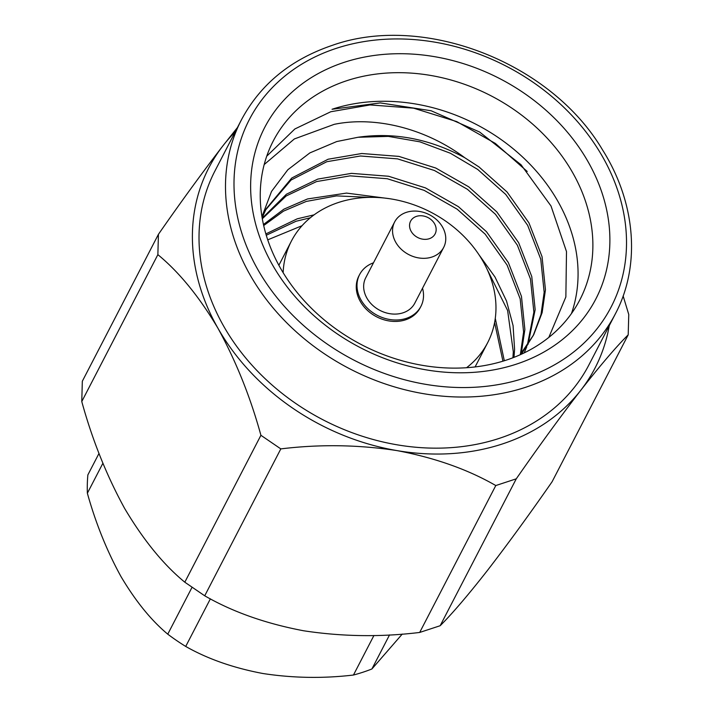<?xml version="1.0" encoding="UTF-8"?>
<svg xmlns="http://www.w3.org/2000/svg" width="713" height="713" viewBox="0 0 713 713"><rect width="100%" height="100%" fill="white"/><g stroke="black" fill="none" stroke-linecap="round" stroke-linejoin="round"><path stroke-width="1.07" d="M431.9 257.054A27.62 22.442 -152.6 0 1 401.312 249.318A27.62 22.442 -152.6 0 1 394.628 221.993A27.62 22.442 -152.6 0 1 406.401 212.34A27.62 22.442 -152.6 0 1 436.989 220.076A27.62 22.442 -152.6 0 1 443.682 247.402A27.62 22.442 -152.6 0 1 431.9 257.054M394.628 221.993L365.733 277.758A27.62 22.442 27.4 0 0 372.427 305.084A27.62 22.442 27.4 0 0 403.014 312.82A27.62 22.442 27.4 0 0 414.797 303.168L443.682 247.402M416.481 216.369A13.814 11.221 27.4 0 0 411.178 231.386A13.814 11.221 27.4 0 0 429.235 238.721A13.814 11.221 27.4 0 0 434.538 223.713A13.814 11.221 27.4 0 0 416.481 216.369M373.478 262.812A34.527 28.057 27.4 0 0 359.602 274.585A34.527 28.057 27.4 0 0 367.961 308.738A34.527 28.057 27.4 0 0 406.205 318.408A34.527 28.057 27.4 0 0 420.928 306.349A34.527 28.057 27.4 0 0 422.533 288.221M359.602 274.585L358.862 276.011A34.527 28.057 27.4 0 0 367.222 310.164A34.527 28.057 27.4 0 0 405.465 319.843A34.527 28.057 27.4 0 0 420.18 307.775L420.928 306.349M283.141 272.696A110.497 89.776 -152.6 0 1 291.412 241.065A110.497 89.776 -152.6 0 1 338.515 202.465A110.497 89.776 -152.6 0 1 460.883 233.418A110.497 89.776 -152.6 0 1 487.639 342.721A110.497 89.776 -152.6 0 1 466.578 367.712M344.192 62.343A186.458 151.504 -152.6 0 1 587.931 161.477A186.458 151.504 -152.6 0 1 516.337 364.156A186.458 151.504 -152.6 0 1 272.589 265.022A186.458 151.504 -152.6 0 1 344.192 62.343M506.257 360.127A172.653 140.283 27.4 0 0 579.865 299.808A172.653 140.283 27.4 0 0 538.065 129.026A172.653 140.283 27.4 0 0 346.857 80.676A172.653 140.283 27.4 0 0 273.257 140.987A172.653 140.283 27.4 0 0 315.057 311.768A172.653 140.283 27.4 0 0 506.257 360.127M571.443 313.586A172.653 140.283 27.4 0 0 515.971 151.103A172.653 140.283 27.4 0 0 332.044 109.267L380.314 102.913L431.115 110.756L479.617 132.03L521.043 164.756L551.015 206.004L566.496 251.591L565.864 296.947L548.823 337.401M264.184 164.56L294.353 138.946L334.245 124.329C375.448 115.854 425.759 128.545 464.689 157.68L478.976 166.931L507.041 191.975L528.948 222.875L542.04 256.662L545.454 289.799L542.13 312.668L533.743 334.664L520.134 354.771M464.689 157.68C429.743 138.857 394.2 132.057 358.033 137.27L336.75 141.548L309.87 152.903L287.802 169.783L271.528 191.432L261.956 216.69M389.556 634.891L371.901 668.981A193.366 157.11 -152.6 0 1 362.819 672.261A193.366 157.11 -152.6 0 1 353.452 675.033L373.933 635.488M210.38 598.831L185.71 646.441C207.643 658.919 233.392 667.947 262.963 673.518C292.981 678.108 323.149 678.616 353.452 675.033M235.183 131.905A217.51 176.726 27.4 0 0 223.017 145.693L237.42 127.582M241.377 119.936L214.898 171.058A210.638 171.138 27.4 0 0 265.896 379.414A210.638 171.138 27.4 0 0 499.162 438.406A210.638 171.138 27.4 0 0 588.956 364.824L615.444 313.711A210.638 171.138 -152.6 0 1 525.641 387.284A210.638 171.138 -152.6 0 1 292.375 328.292A210.638 171.138 -152.6 0 1 241.377 119.936C260.281 84.401 290.556 59.553 332.213 45.382C423.228 12.896 550.605 62.049 602.521 149.864C636.005 202.947 640.773 265.78 615.444 313.711M495.793 485.544L516.265 478.824L440.162 625.729L419.69 632.449L495.793 485.544C467.808 469.421 434.859 457.773 396.927 450.589A217.51 176.726 27.4 0 0 580.845 390.189A217.51 176.726 27.4 0 0 609.241 325.672M204.72 595.801L184.81 582.2L260.913 435.295L280.815 448.896L204.72 595.801C232.705 611.923 265.664 623.581 303.595 630.764C342.169 636.629 380.867 637.199 419.69 632.449M266.724 156.2L294.834 128.982L330.761 111.754L370.118 104.936L413.576 108.162L456.757 121.602L495.33 143.411L527.21 171.459M302.054 225.7L267.723 239.853M440.162 625.729C452.149 613.795 467.933 595.346 487.514 570.364C507.763 544.108 529.296 514.563 552.103 481.738L628.198 334.834C616.219 346.759 600.435 365.216 580.845 390.189C560.605 416.454 539.073 445.999 516.265 478.824M81.772 401.553L82.325 381.232L158.429 234.319L157.867 254.648L81.772 401.553C92.316 439.903 106.611 475.553 124.677 508.512C143.527 540.204 163.571 564.767 184.81 582.2M158.429 234.319C181.218 201.529 202.742 171.985 223.017 145.693A217.51 176.726 27.4 0 0 218.009 328.337A217.51 176.726 27.4 0 0 396.927 450.589C358.345 444.716 319.647 444.154 280.815 448.896M628.198 334.834L628.759 314.495L623.144 295.957M260.913 435.295C250.423 397.105 236.128 361.455 218.009 328.337C199.239 296.742 179.195 272.17 157.867 254.648M102.886 463.272L87.369 493.227C95.729 523.208 106.923 550.962 120.943 576.487C135.541 601.112 151.147 620.337 167.76 634.178L192.002 587.387M87.369 493.227A193.366 157.11 -152.6 0 1 87.868 474.903L98.991 453.432M371.901 668.981L402.275 634.053M185.71 646.441A193.366 157.11 -152.6 0 1 167.76 634.178M262.143 217.804L266.252 208.686L291.76 178.027L328.123 159.231L361.741 153.509L398.861 156.388L435.741 168.018L468.682 186.797L496.756 211.841L518.663 242.732L531.755 276.519L535.16 309.665L528.066 344.317M262.206 218.214L286.457 194.194L317.829 179.088L351.447 173.366L388.567 176.254L425.447 187.884L458.397 206.654L486.471 231.698L508.369 262.589L521.461 296.376L524.875 329.522L521.292 353.407M263.454 224.515L283.845 209.194L307.544 198.945L346.518 193.089L389.405 198.686M478.94 254.701L494.974 276.974L506.542 301.064L513.084 325.645L514.59 349.379L513.993 357.338M265.86 233.926L297.259 218.811L314.121 214.836M495.277 318.363L504.314 360.751M358.033 137.27L388.318 136.388L419.859 141.825L450.349 153.224L477.683 169.418L505.758 194.462L527.665 225.353L540.757 259.14L544.162 292.285L541.015 314.486L533.092 335.894M533.743 334.664L521.372 354.218M262.063 217.331L264.96 211.173M265.619 209.934L291.038 180.059L326.83 161.708L360.448 155.995L397.569 158.874L434.449 170.505L467.398 189.275L495.473 214.319L517.371 245.219L530.472 279.006L533.877 312.142L527.272 345.484M526.773 346.794L524.189 352.89M262.304 218.766L286.171 195.986L316.545 181.574L350.163 175.853L387.284 178.731L424.164 190.362L457.113 209.141L485.179 234.176L507.086 265.076L520.178 298.863L523.592 332.008L520.365 354.504M263.685 225.558L283.489 211.146L306.26 201.431L336.518 195.897L369.922 197.367M487.202 269.461L507.62 310.503L513.307 351.865L512.914 357.757M266.252 235.263L295.966 221.288L310.36 217.75M494.608 322.463L502.932 361.17M336.215 48.368A203.731 165.532 27.4 0 0 257.99 269.817A203.731 165.532 27.4 0 0 524.305 378.122A203.731 165.532 27.4 0 0 602.53 156.682A203.731 165.532 27.4 0 0 336.215 48.368M291.412 241.065L278.863 265.281M487.639 342.721L475.099 366.928"/></g></svg>
